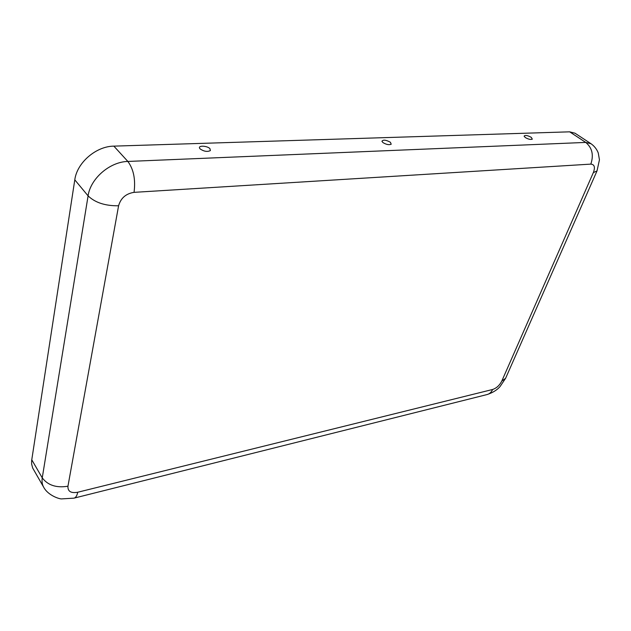 <?xml version="1.0" encoding="UTF-8"?>
<svg xmlns="http://www.w3.org/2000/svg" width="631" height="631" viewBox="0 0 631 631"><rect width="100%" height="100%" fill="white"/><g stroke="black" fill="none" stroke-linecap="round" stroke-linejoin="round"><path stroke-width="0.95" d="M525.3 137.534L524.093 136.154C525.063 134.931 527.453 135.326 531.247 137.329L532.319 139.159C530.663 139.79 528.321 139.254 525.3 137.534M382.899 142.543C386.282 144.594 389.059 145.146 391.212 144.207L390.415 142.275C385.983 139.861 383.159 139.522 381.929 141.273L382.899 142.543M200.145 148.963C204.026 151.495 207.449 152.032 210.391 150.58L209.926 148.616C207.284 145.8 198.41 145.264 199.506 148.009L200.145 148.963M590.829 164.115L134.048 192.352C125.94 193.622 120.789 198.102 118.589 205.785L67.951 486.217C67.691 491.415 70.948 493.426 77.716 492.243L492.622 389.485C496.534 388.144 499.594 385.336 501.803 381.053L593.337 172.626C595.325 167.262 594.489 164.431 590.829 164.115C593.881 155.029 592.186 147.796 585.734 142.417L569.659 131.832L113.856 146.132C96.07 146.25 76.982 162.664 74.789 179.843L31.653 460.527L31.645 464.116L32.678 468.013L43.705 487.266C42.182 484.584 41.693 481.445 42.253 477.864L31.755 459.778M569.659 131.832L574.999 133.204L591.034 143.734C594.355 146.1 596.76 149.168 598.251 152.939L599.45 159.801L597.021 170.914L505.612 378.284L500.052 386.582C497.015 390.068 492.693 392.727 487.077 394.556L74.174 498.104M118.589 205.785C105.282 205.958 95.115 202.654 88.088 195.87L42.253 477.864C47.877 485.31 56.443 488.094 67.951 486.217M134.048 192.352C135.697 179.559 133.63 169.258 127.864 161.449C109.904 161.749 90.454 178.518 88.088 195.87L74.789 179.843M591.034 143.734L585.734 142.417L127.864 161.449L113.856 146.132M593.337 172.626L597.021 170.914M501.803 381.053L505.612 378.284M77.716 492.243C77.014 495.737 75.775 497.701 74.001 498.151L61.688 498.892C59.732 499.176 48.169 495.627 43.705 487.266M492.622 389.485C491.368 392.253 489.514 393.941 487.077 394.556"/></g></svg>
